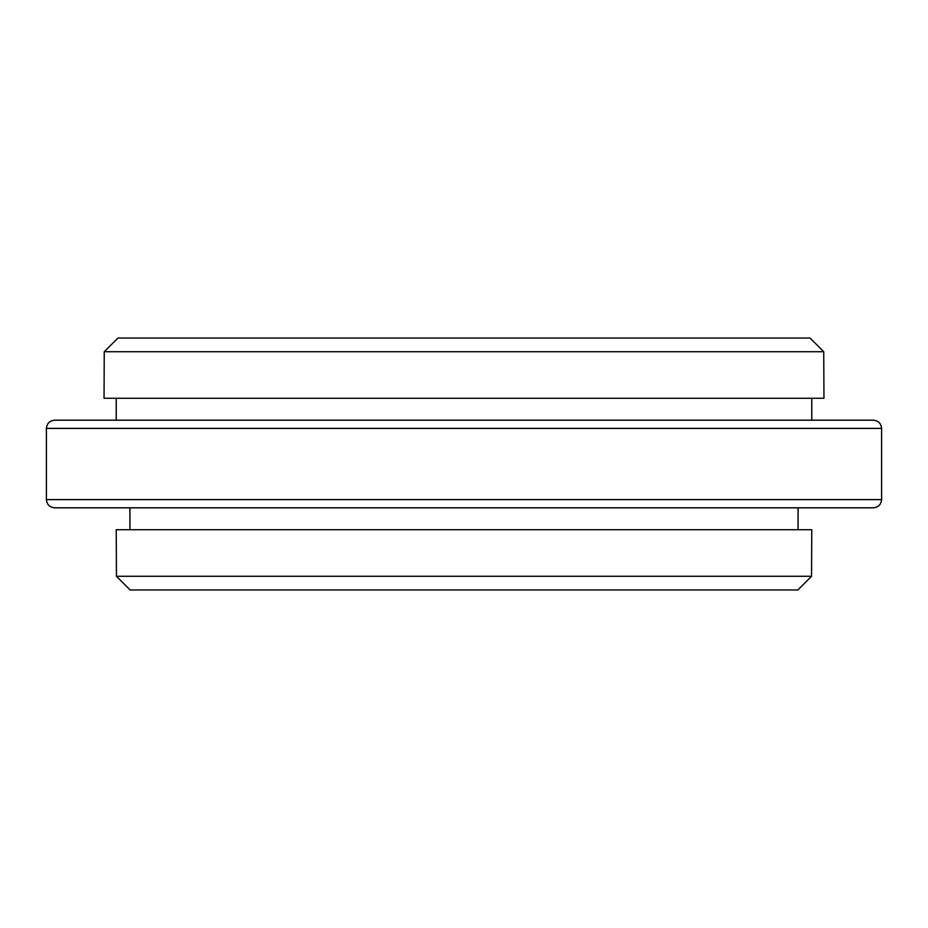 <?xml version="1.0" encoding="UTF-8"?>
<svg xmlns="http://www.w3.org/2000/svg" width="928" height="928" viewBox="0 0 928 928"><rect width="100%" height="100%" fill="white"/><g stroke="black" fill="none" stroke-linecap="round" stroke-linejoin="round"><path stroke-width="1.39" d="M811.559 572.17L811.768 529.726L116.232 529.726L116.441 576.276L130.152 589.964L116.441 576.276L811.559 576.276L797.848 589.964L811.559 576.276L811.559 572.17M797.848 589.964L130.152 589.964M117.949 338.036L104.249 351.724L117.949 338.036L810.051 338.036L823.751 351.724L810.051 338.036M823.751 355.83L823.751 351.724L104.249 351.724L104.04 398.274L823.96 398.274L823.751 355.83M116.232 398.274L116.232 420.187L811.768 420.187L811.768 398.274M129.92 529.726L129.92 507.813L873.387 507.813L54.613 507.813C49.66 507.303 46.91 504.565 46.4 499.6L46.4 428.4L881.6 428.4C881.09 423.435 878.34 420.697 873.387 420.187L811.768 420.187M46.4 428.4C46.922 423.446 49.66 420.709 54.613 420.187L873.387 420.187M873.387 507.813C878.34 507.291 881.078 504.554 881.6 499.6L46.4 499.6M798.08 529.726L798.08 507.813M881.6 499.6L881.6 428.4"/></g></svg>
